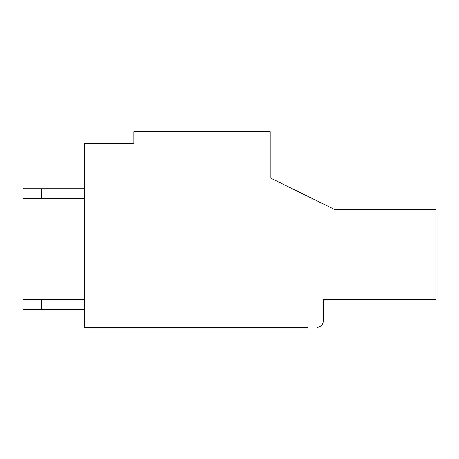 <?xml version="1.0" encoding="UTF-8"?>
<svg xmlns="http://www.w3.org/2000/svg" width="459" height="459" viewBox="0 0 459 459"><rect width="100%" height="100%" fill="white"/><g stroke="black" fill="none" stroke-linecap="round" stroke-linejoin="round"><path stroke-width="0.69" d="M317.049 327.227A6.168 6.168 0 0 0 323.216 321.059L323.216 299.48L436.05 299.48L436.05 209.459L334.565 209.459L270.196 177.891L270.196 131.773L133.93 131.773L133.93 143.489L84.605 143.489L84.605 327.227L308.052 327.227M323.216 321.059L323.216 299.48M41.448 299.727L22.95 299.727L22.95 309.59L41.448 309.59L41.448 299.727L84.605 299.727M41.448 309.59L84.605 309.59M41.448 188.747L22.95 188.747L22.95 198.609L41.448 198.609L41.448 188.747L84.605 188.747M41.448 198.609L84.605 198.609"/></g></svg>
